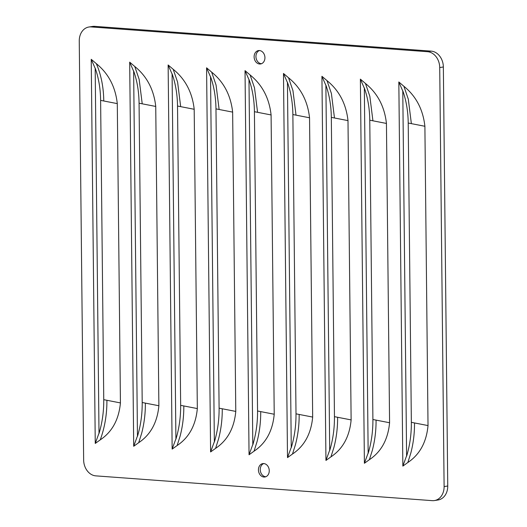 <?xml version="1.0" encoding="UTF-8"?>
<svg xmlns="http://www.w3.org/2000/svg" width="527" height="527" viewBox="0 0 527 527"><rect width="100%" height="100%" fill="white"/><g stroke="black" fill="none" stroke-linecap="round" stroke-linejoin="round"><path stroke-width="0.79" d="M261.471 63.721A6.779 5.369 81 0 1 261.405 63.721A6.779 5.369 81 0 1 256.03 57.779A6.779 5.369 81 0 1 259.389 50.533M265.792 476.757A6.779 5.369 81 0 1 265.733 476.751A6.779 5.369 81 0 1 260.351 470.815A6.779 5.369 81 0 1 263.717 463.562M259.449 50.539A6.779 5.369 81 0 1 264.903 57.048A6.779 5.369 81 0 1 260.575 63.965A6.779 5.369 81 0 1 259.594 64.004A6.779 5.369 81 0 1 254.146 57.489A6.779 5.369 81 0 1 258.467 50.579A6.779 5.369 81 0 1 259.449 50.539M263.777 463.569A6.779 5.369 81 0 1 269.225 470.084A6.779 5.369 81 0 1 264.903 476.994A6.779 5.369 81 0 1 263.915 477.034A6.779 5.369 81 0 1 258.467 470.519A6.779 5.369 81 0 1 262.795 463.608A6.779 5.369 81 0 1 263.777 463.569M137.461 436.363L133.634 70.947C137.112 80.743 138.924 91.5 139.069 103.206L142.204 402.503C142.297 414.235 140.716 425.52 137.461 436.363M175.913 439.195L172.085 73.78C175.557 83.576 177.368 94.333 177.52 106.039L180.656 405.335C180.748 417.061 179.167 428.352 175.913 439.195M214.357 442.028L210.536 76.613C214.008 86.408 215.82 97.159 215.971 108.872L219.1 408.168C219.199 419.894 217.618 431.185 214.357 442.028M252.808 444.86L248.981 79.445C252.459 89.241 254.271 99.992 254.416 111.704L257.551 411.001C257.65 422.726 256.069 434.017 252.808 444.86M291.26 447.686L287.432 82.278C290.911 92.073 292.722 102.824 292.867 114.53L296.003 413.833C296.095 425.559 294.514 436.843 291.26 447.686M329.711 450.519L325.884 85.11C329.355 94.906 331.167 105.657 331.318 117.363L334.454 416.666C334.546 428.392 332.965 439.676 329.711 450.519M368.162 453.352L364.335 87.943C367.806 97.739 369.618 108.49 369.77 120.196L372.899 419.499C372.997 431.224 371.416 442.509 368.162 453.352M406.607 456.184L402.78 90.776C406.258 100.571 408.069 111.322 408.214 123.028L411.35 422.325C411.449 434.057 409.868 445.341 406.607 456.184M99.01 433.53L95.183 68.115C98.661 77.917 100.473 88.668 100.617 100.374L103.753 399.67C103.852 411.403 102.271 422.687 99.01 433.53M444.109 486.573L447.746 485.999L443.352 66.982L439.722 67.555A15.059 11.93 -99 0 0 427.549 51.705L91.118 26.923A15.059 11.93 -99 0 0 88.931 27.009A15.059 11.93 -99 0 0 79.254 41.001L83.648 460.018A15.059 11.93 -99 0 0 95.815 475.868L432.252 500.65A15.059 11.93 -99 0 0 434.439 500.558A15.059 11.93 -99 0 0 444.109 486.573L439.722 67.555M447.746 485.999A15.059 11.93 81 0 1 438.069 499.991L434.439 500.558M88.931 27.009L92.561 26.442A15.059 11.93 81 0 1 94.748 26.35L91.118 26.923M427.549 51.705L431.185 51.132L94.748 26.35M431.185 51.132A15.059 11.93 81 0 1 443.352 66.982M142.204 402.503L145.36 403.115C145.445 413.484 144.207 423.563 141.644 433.352L138.693 442.693C150.597 434.729 157.323 422.417 158.877 405.744L155.742 106.447C153.884 89.623 146.881 76.296 134.754 66.468L139.154 79.34L142.224 103.819L155.742 106.447M138.693 442.693L133.7 446.277L129.682 62.146L134.754 66.468M180.656 405.335L183.811 405.948C183.897 416.317 182.658 426.396 180.096 436.185L177.144 445.526C189.048 437.562 195.774 425.249 197.329 408.577L194.193 109.28C192.329 92.456 185.333 79.129 173.205 69.3L177.606 82.172L180.675 106.652L194.193 109.28M177.144 445.526L172.151 449.109L168.133 64.979L173.205 69.3M219.1 408.168L222.256 408.781C222.348 419.149 221.109 429.228 218.54 439.017L215.596 448.358C227.493 440.394 234.225 428.082 235.78 411.409L232.644 112.113C230.78 95.288 223.784 81.962 211.65 72.133L216.05 85.005L219.127 109.484L232.644 112.113M215.596 448.358L210.602 451.942L206.577 67.812L211.65 72.133M257.551 411.001L260.707 411.613C260.799 421.982 259.561 432.054 256.992 441.85L254.04 451.191C265.944 443.227 272.676 430.915 274.224 414.242L271.089 114.945C269.231 98.121 262.235 84.794 250.101 74.966L254.501 87.838L257.571 112.317L271.089 114.945M254.04 451.191L249.054 454.775L245.029 70.638L250.101 74.966M296.003 413.833L299.158 414.446C299.244 424.815 298.005 434.887 295.443 444.676L292.492 454.024C304.395 446.059 311.121 433.741 312.676 417.074L309.54 117.778C307.682 100.953 300.686 87.627 288.552 77.798L292.953 90.67L296.022 115.15L309.54 117.778M292.492 454.024L287.505 457.607L283.48 73.47L288.552 77.798M334.454 416.666L337.609 417.279C337.695 427.641 336.457 437.72 333.894 447.509L330.943 456.856C342.846 448.892 349.572 436.573 351.127 419.907L347.991 120.611C346.127 103.786 339.131 90.46 327.003 80.631L331.404 93.503L334.474 117.982L347.991 120.611M330.943 456.856L325.95 460.44L321.931 76.303L327.003 80.631M372.899 419.499L376.061 420.111C376.146 430.473 374.908 440.552 372.345 450.341L369.394 459.682C381.298 451.725 388.024 439.406 389.578 422.74L386.443 123.443C384.578 106.619 377.582 93.292 365.455 83.464L369.855 96.336L372.925 120.808L386.443 123.443M369.394 459.682L364.401 463.273L360.376 79.136L365.455 83.464M411.35 422.325L414.505 422.944C414.597 433.306 413.359 443.385 410.79 453.174L407.839 462.515C419.742 454.557 426.475 442.239 428.023 425.572L424.894 126.276C423.029 109.451 416.034 96.125 403.899 86.296L408.3 99.162L411.37 123.641L424.894 126.276M407.839 462.515L402.852 466.105L398.827 81.968L403.899 86.296M103.753 399.67L106.909 400.283C107.001 414.248 104.781 427.443 100.242 439.861C112.146 431.896 118.871 419.584 120.426 402.918L117.29 103.615C115.433 86.79 108.437 73.464 96.303 63.635C101.085 74.59 103.575 87.041 103.773 100.986L117.29 103.615M100.242 439.861L95.255 443.444L91.23 59.314L96.303 63.635M94.959 67.864L91.23 59.314M95.255 443.444L98.786 433.747M248.757 79.195L245.029 70.638M249.054 454.775L252.585 445.078M364.104 87.693L360.376 79.136M364.401 463.273L367.938 453.569M402.556 90.525L398.827 81.968M402.852 466.105L406.383 456.402M287.202 82.028L283.48 73.47M287.505 457.607L291.036 447.904M325.653 84.86L321.931 76.303M325.95 460.44L329.487 450.737M133.403 70.697L129.682 62.146M133.7 446.277L137.237 436.58M210.306 76.362L206.577 67.812M210.602 451.942L214.14 442.245M171.855 73.53L168.133 64.979M172.151 449.109L175.689 439.413M183.811 405.948L197.329 408.577M177.52 106.039L180.675 106.652M222.256 408.781L235.78 411.409M215.971 108.872L219.127 109.484M106.909 400.283L120.426 402.918M100.617 100.374L103.773 100.986M145.36 403.115L158.877 405.744M139.069 103.206L142.224 103.819M337.609 417.279L351.127 419.907M331.318 117.363L334.474 117.982M299.158 414.446L312.676 417.074M292.867 114.53L296.022 115.15M414.505 422.944L428.023 425.572M408.214 123.028L411.37 123.641M376.061 420.111L389.578 422.74M369.77 120.196L372.925 120.808M260.707 411.613L274.224 414.242M254.416 111.704L257.571 112.317"/></g></svg>
